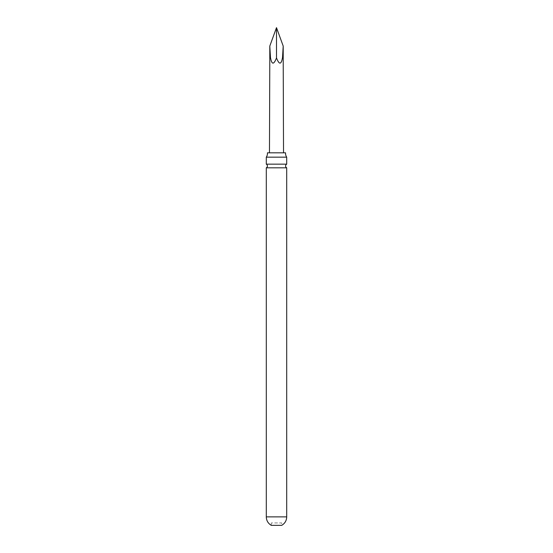 <?xml version="1.0" encoding="UTF-8"?>
<svg xmlns="http://www.w3.org/2000/svg" width="553" height="553" viewBox="0 0 553 553"><rect width="100%" height="100%" fill="white"/><g stroke="black" fill="none" stroke-linecap="round" stroke-linejoin="round"><path stroke-width="0.41" stroke-dasharray="2.77 2.07" d="M285.555 152.822L267.445 152.822M286.71 164.165L266.29 164.165M271.288 522.951L271.288 525.35L281.712 525.35L281.712 522.951L271.288 522.951L281.712 522.951M276.5 152.822L283.53 152.822L276.5 152.822M269.795 46.072L270.472 57.45C271.751 64.832 273.763 64.984 276.5 57.906C279.237 64.984 281.249 64.832 282.528 57.45L283.205 46.072M266.29 167.815L286.71 167.815M266.29 157.163L286.71 157.163M276.5 27.65L276.5 57.906M282.528 57.45L283.205 57.45M266.29 516.875L286.71 516.875M269.795 57.45L270.472 57.45"/><path stroke-width="0.83" d="M266.29 157.163L286.71 157.163A6.74 6.74 0 0 1 285.555 152.822L267.445 152.822A6.74 6.74 0 0 1 266.29 157.163L266.29 164.165L286.71 164.165A2.039 2.039 0 0 0 286.71 167.815L266.29 167.815L266.29 516.875C266.422 520.608 268.087 523.428 271.288 525.35L281.712 525.35C284.913 523.428 286.578 520.608 286.71 516.875L266.29 516.875M266.29 164.165A2.039 2.039 0 0 1 266.29 167.815M276.5 27.65L283.205 46.072L282.528 57.45C281.249 64.832 279.237 64.984 276.5 57.906C273.763 64.984 271.751 64.832 270.472 57.45L269.795 46.072L276.5 27.65L276.5 57.906M283.205 46.072L283.205 57.45L282.528 57.45M270.472 57.45L269.795 57.45L269.47 152.822M283.205 57.45L283.53 152.822M286.71 167.815L286.71 516.875M286.71 157.163L286.71 164.165M269.795 46.072L269.795 57.45"/></g></svg>

